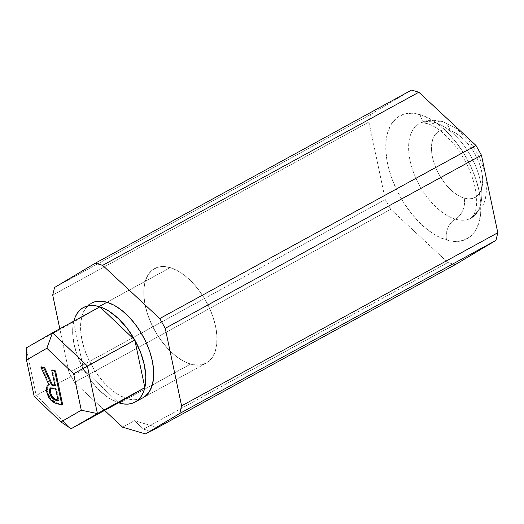<?xml version="1.0" encoding="UTF-8"?>
<svg xmlns="http://www.w3.org/2000/svg" width="524" height="524" viewBox="0 0 524 524"><rect width="100%" height="100%" fill="white"/><g stroke="black" fill="none" stroke-linecap="round" stroke-linejoin="round"><path stroke-width="0.39" stroke-dasharray="2.62 1.97" d="M190.553 364.095A53.874 29.527 -118.7 0 0 206.26 363.119A53.874 29.527 -118.7 0 0 211.919 313.902A53.874 29.527 -118.7 0 0 170.221 267.626L106.981 302.25L170.221 267.626A53.874 29.527 -118.7 0 0 154.521 268.609A53.874 29.527 -118.7 0 0 148.862 317.826A53.874 29.527 -118.7 0 0 190.553 364.095L127.312 398.718L190.553 364.095L197.221 365.195L203.24 364.396L208.382 361.737L212.443 357.309L215.279 351.29L216.772 343.908L216.864 335.452L215.561 326.242L212.901 316.634L208.991 306.992L203.98 297.697L198.072 289.097L191.476 281.526L184.455 275.27L177.282 270.581L170.221 267.626L163.56 266.533L157.541 267.325L152.399 269.991L148.331 274.419L145.502 280.432L144.008 287.814L143.91 296.27L145.22 305.485L147.879 315.094L151.79 324.729L156.794 334.03L162.709 342.631L169.304 350.202L176.319 356.451L183.498 361.147L190.553 364.095L119.407 403.048L190.553 364.095A53.874 29.527 -118.7 0 0 206.26 363.119A53.874 29.527 -118.7 0 0 211.919 313.902A53.874 29.527 -118.7 0 0 170.221 267.626A53.874 29.527 -118.7 0 0 154.521 268.609A53.874 29.527 -118.7 0 0 148.862 317.826A53.874 29.527 -118.7 0 0 190.553 364.095L197.221 365.195L203.24 364.396L208.382 361.737L212.443 357.309L215.279 351.29L216.772 343.908L216.864 335.452L215.561 326.242L212.901 316.634L208.991 306.992L203.98 297.697L198.072 289.097L191.476 281.526L184.455 275.27L177.282 270.581L170.221 267.626L106.981 302.25L170.221 267.626L163.56 266.533L157.541 267.325L152.399 269.991L148.331 274.419L145.502 280.432L144.008 287.814L143.91 296.27L145.22 305.485L147.879 315.094L151.79 324.729L156.794 334.03L162.709 342.631L169.304 350.202L176.319 356.451L183.498 361.147L190.553 364.095M143.137 397.677L206.26 363.119L143.019 397.742A53.874 29.527 61.3 0 1 127.312 398.718L120.251 395.771L113.079 391.074L106.058 384.826L99.468 377.254L93.554 368.654L88.543 359.353L84.639 349.718L81.98 340.102L80.67 330.893L80.761 322.437L82.255 315.055L85.091 309.042L89.159 304.614L91.156 303.298M455.382 219.117A53.874 29.527 61.3 0 1 415.06 176.267A53.874 29.527 61.3 0 1 416.004 126.048A53.874 29.527 61.3 0 1 435.051 122.649A16.165 11.842 -73.6 0 1 442.767 121.64A16.165 11.842 -73.6 0 1 449.959 130.627A37.715 20.672 -118.7 0 0 432.457 157.121A37.715 20.672 -118.7 0 0 464.192 198.151A16.165 11.842 -73.6 0 1 455.382 219.117A16.165 11.842 106.4 0 0 446.572 240.077A70.039 38.39 -118.7 0 0 479.08 190.867A70.039 38.39 -118.7 0 0 420.15 114.671A16.165 11.842 106.4 0 0 427.342 123.651A16.165 11.842 106.4 0 0 435.051 122.649A53.874 29.527 61.3 0 1 475.379 165.492A53.874 29.527 61.3 0 1 474.436 215.711A53.874 29.527 61.3 0 1 455.382 219.117A53.874 29.527 61.3 0 1 415.06 176.267A53.874 29.527 61.3 0 1 416.004 126.048A53.874 29.527 61.3 0 1 435.051 122.649A16.165 11.842 -73.6 0 1 427.342 123.651A16.165 11.842 -73.6 0 1 420.15 114.671L429.32 118.509L438.647 124.607L447.771 132.736L456.345 142.574L464.035 153.755L470.545 165.846L475.622 178.376L479.08 190.867L480.777 202.84L480.659 213.838L478.713 223.427L475.032 231.254L469.746 237.005L463.065 240.47L455.238 241.505L446.572 240.077L437.402 236.239L428.075 230.141L418.945 222.012L410.377 212.168L402.687 200.987L396.177 188.902L391.101 176.372L387.642 163.881L385.939 151.908L386.064 140.91L388.002 131.314L391.69 123.494L396.976 117.743L403.657 114.278L411.484 113.243L420.15 114.671A70.039 38.39 -118.7 0 0 387.642 163.881A70.039 38.39 -118.7 0 0 446.572 240.077A16.165 11.842 -73.6 0 1 455.382 219.117A16.165 11.842 106.4 0 0 464.192 198.151L459.253 196.087L454.229 192.806L449.317 188.424L444.699 183.125L440.56 177.105L437.055 170.595L434.317 163.848L432.457 157.121L431.54 150.676L431.612 144.755L432.654 139.587L434.638 135.375L437.481 132.277L441.084 130.417L445.295 129.86L449.959 130.627L454.904 132.69L459.921 135.978L464.84 140.353L469.452 145.652L473.591 151.672L477.095 158.183L479.833 164.929L481.694 171.656L482.611 178.101L482.545 184.022L481.497 189.19L479.512 193.402L476.67 196.5L473.074 198.367L468.856 198.923L464.192 198.151A37.715 20.672 -118.7 0 0 481.694 171.656A37.715 20.672 -118.7 0 0 449.959 130.627A16.165 11.842 106.4 0 0 442.767 121.64A16.165 11.842 106.4 0 0 435.051 122.649A53.874 29.527 61.3 0 1 475.379 165.492A53.874 29.527 61.3 0 1 474.436 215.711A53.874 29.527 61.3 0 1 455.382 219.117M411.536 90.076L370.743 114.396L368.922 121.994L385.258 199.533L390.747 209.292L447.876 262.511L455.186 264.672L447.876 262.511L143.517 429.136L150.453 431.18L143.517 429.136L447.876 262.511L390.747 209.292L385.258 199.533L368.922 121.994L370.743 114.396L411.536 90.076M54.529 287.506L370.743 114.396L54.529 287.506M52.708 295.11L368.922 121.994L52.708 295.11M59.808 328.803L69.044 372.649L385.258 199.533L69.044 372.649L74.532 382.409L390.747 209.292L74.532 382.409L104.603 410.423L74.532 382.409L69.044 372.649L59.808 328.803M122.596 427.184L134.452 420.693L143.517 429.136L134.452 420.693L122.596 427.184M145.135 396.36L139.993 399.019L133.974 399.819L127.312 398.718A53.874 29.527 61.3 0 1 85.615 352.449A53.874 29.527 61.3 0 1 91.274 303.226L83.368 307.555M157.298 427.433L134.452 420.693L157.298 427.433M83.657 369.564A53.874 29.527 61.3 0 1 73.635 321.998A53.874 29.527 61.3 0 1 73.851 321.114L72.836 327.009L72.64 332.478L74.074 344.432L77.827 357.073L83.657 369.564L73.635 321.998L99.92 306.841L73.635 321.998L83.657 369.564L91.176 381.079L99.894 390.858L109.221 398.26L118.555 402.786A53.874 29.527 61.3 0 1 83.657 369.564L118.555 402.786L83.657 369.564L36.221 395.528L83.657 369.564M62.67 404.666L54.817 402.203L51.876 400.041L49.439 396.878L47.717 392.463L47.193 388.356L47.848 385.834L49.642 384.256L41.704 366.813L49.642 384.256L47.055 386.267L47.848 385.834L47.514 391.585L46.728 392.018L47.514 391.585L50.507 398.476L49.721 398.915L50.507 398.476L56.271 402.779L62.67 404.666M54.909 385.33L55.852 385.612L52.564 370.023L55.852 385.612L55.059 386.044L55.852 385.612L54.909 385.33M71.126 428.75L36.221 395.528L26.2 347.969L73.635 321.998L26.2 347.969L36.221 395.528L34.198 396.465L36.221 395.528L71.126 428.75M55.479 403.211L56.271 402.779L55.479 403.211M50.9 388.166L52.878 387.806L56.54 388.887L55.754 389.319L56.54 388.887L58.989 400.506L58.053 400.231L58.989 400.506L58.197 400.939L58.989 400.506L56.54 388.887L52.878 387.806L52.092 388.238L52.878 387.806L52.518 387.721L50.756 388.317M486.18 177.597L486.979 185.555L485.348 199.585L483.161 205.264L471.089 218.141L474.213 214.421L475.982 208.853C477.246 202.65 476.748 194.686 474.495 184.952C470.794 170.477 464.107 157.062 454.432 144.716L442.629 132.513C436.826 127.817 431.763 124.869 427.427 123.677C422.639 122.695 419.94 122.675 419.351 123.625C424.8 120.035 432.575 119.367 442.682 121.614L456.646 128.701L468.915 140.425L478.7 155.418L485.001 172.01M49.066 384.459L48.274 384.891M51.28 387.891L50.487 388.323"/><path stroke-width="0.79" d="M91.156 303.298L94.294 301.948L100.313 301.156L106.981 302.25A53.874 29.527 61.3 0 1 148.672 348.526A53.874 29.527 61.3 0 1 143.019 397.742L135.146 402.052M455.186 264.672L495.973 240.352L497.8 232.748L481.458 155.215L475.975 145.449L418.846 92.231L411.536 90.076L418.846 92.231L475.975 145.449L481.458 155.215L497.8 232.748L495.973 240.352L455.186 264.672L150.827 431.291L455.186 264.672M150.453 431.18L157.298 427.433L145.443 433.924L179.758 413.462L495.973 240.352L179.758 413.462L181.586 405.864L497.8 232.748L181.586 405.864L165.243 328.325L481.458 155.215L165.243 328.325L159.761 318.566L475.975 145.449L159.761 318.566L102.632 265.347L418.846 92.231L102.632 265.347L95.322 263.186L411.536 90.076L95.322 263.186L54.529 287.506L52.708 295.11L59.808 328.803L52.708 295.11L54.529 287.506L95.322 263.186L102.632 265.347L159.761 318.566L165.243 328.325L181.586 405.864L179.758 413.462L145.443 433.924L157.298 427.433L150.453 431.18M104.603 410.423L122.596 427.184L145.443 433.924L122.596 427.184L104.603 410.423M91.274 303.226A53.874 29.527 61.3 0 1 106.981 302.25L114.035 305.204L121.214 309.894L128.236 316.149L134.825 323.721L140.74 332.321L145.751 341.615L149.654 351.257L152.314 360.866L153.624 370.075L153.525 378.531L152.032 385.913L149.202 391.932L145.135 396.36M119.407 403.048A53.874 29.527 61.3 0 1 118.555 402.786A53.874 29.527 -118.7 0 0 119.407 403.048L123.939 403.991L128.223 404.083L132.172 403.323L135.729 401.712L138.821 399.295L141.401 396.098L143.419 392.188L144.847 387.622A53.874 29.527 61.3 0 1 135.113 402.072A53.874 29.527 61.3 0 1 119.407 403.048M99.075 306.579L106.981 302.25L99.075 306.579A53.874 29.527 61.3 0 1 99.92 306.841A53.874 29.527 61.3 0 1 134.825 340.063A53.874 29.527 61.3 0 1 144.847 387.622L118.555 402.786L71.126 428.75L118.555 402.786L144.847 387.622L145.836 377.149L144.408 365.195L140.655 352.554L134.825 340.063L144.847 387.622L134.825 340.063L127.306 328.548L118.588 318.769L109.254 311.367L104.551 308.721L99.92 306.841L134.825 340.063L99.92 306.841A53.874 29.527 -118.7 0 0 99.075 306.579L94.536 305.63L90.259 305.538L86.303 306.304L82.753 307.909L79.661 310.332L77.08 313.529L75.056 317.439L73.851 321.114A53.874 29.527 61.3 0 1 83.368 307.555A53.874 29.527 61.3 0 1 99.075 306.579M73.609 373.75L46.839 348.27L26.514 359.995L34.198 396.465L60.967 421.944L81.292 410.22L73.609 373.75L134.825 340.063L87.39 366.027L97.418 413.593L144.847 387.622L97.418 413.593L71.126 428.75L60.967 421.944L81.292 410.22L97.418 413.593L71.126 428.75L60.967 421.944L34.198 396.465L26.514 359.995L26.2 347.969L52.492 332.812L99.92 306.841L52.492 332.812L87.39 366.027L97.418 413.593L81.292 410.22L73.609 373.75L46.839 348.27L52.492 332.812L87.39 366.027L73.609 373.75M41.704 366.813L44.736 367.71L52.315 384.564L54.909 385.33L52.315 384.564L51.522 385.002L43.944 368.143L40.911 367.245L48.85 384.688L47.055 386.267L46.4 388.788L46.924 392.895L48.653 397.31L51.083 400.474L54.024 402.642L61.878 405.098L54.765 371.339L51.778 370.455L55.059 386.044L51.522 385.002L55.059 386.044L51.778 370.455L54.765 371.339L61.878 405.098L55.479 403.211L49.721 398.915L46.728 392.018L47.055 386.267L48.85 384.688L40.911 367.245L43.944 368.143L51.522 385.002L52.315 384.564L44.736 367.71L43.944 368.143L44.736 367.71L41.704 366.813L40.911 367.245L41.704 366.813M52.564 370.023L55.557 370.9L62.67 404.666L61.878 405.098L62.67 404.666L55.557 370.9L54.765 371.339L55.557 370.9L52.564 370.023L51.778 370.455L52.564 370.023M26.2 347.969L26.514 359.995L46.839 348.27L52.492 332.812L26.2 347.969M50.985 388.094L50.252 389.332L50.232 391.336L51.732 395.895L54.293 398.751L58.053 400.231L56.212 399.688L55.42 400.12L56.212 399.688L52.433 396.937L51.647 397.369L52.433 396.937L50.422 392.443L49.629 392.876L50.422 392.443L50.553 388.585L49.767 389.018L49.629 392.876L51.647 397.369L55.42 400.12L58.197 400.939L55.754 389.319L52.092 388.238L50.487 388.323L49.767 389.018L51.372 388.12L55.754 389.319L58.197 400.939L53.5 399.183L50.939 396.327L49.767 393.452L49.367 390.714L49.767 389.018L50.9 388.166M485.001 172.01L486.18 177.597"/></g></svg>
